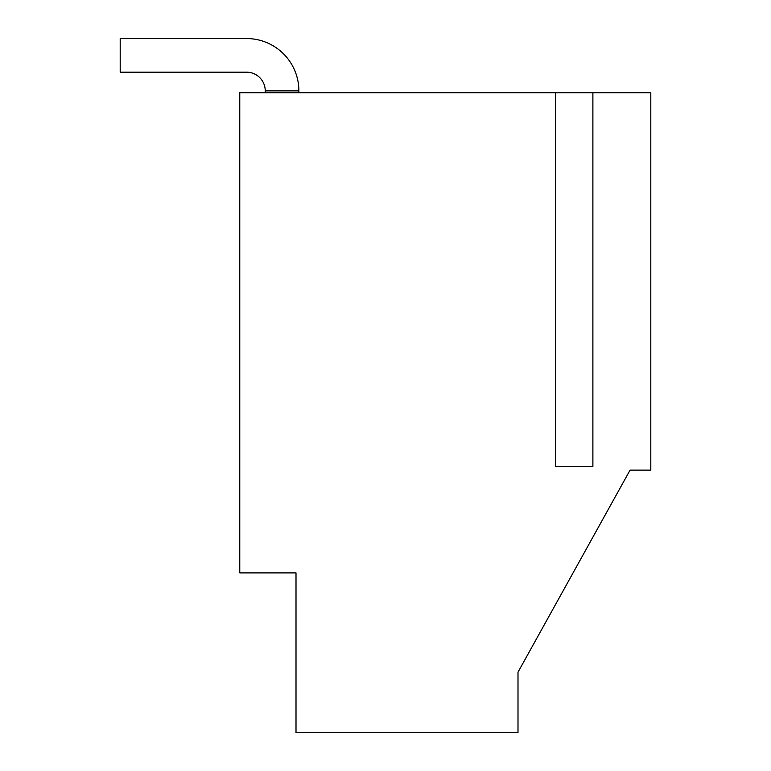 <?xml version="1.0" encoding="UTF-8"?>
<svg xmlns="http://www.w3.org/2000/svg" width="771" height="771" viewBox="0 0 771 771"><rect width="100%" height="100%" fill="white"/><g stroke="black" fill="none" stroke-linecap="round" stroke-linejoin="round"><path stroke-width="1.16" d="M298.869 92.732L298.869 90.862A52.312 52.312 0 0 0 246.556 38.55L120.199 38.55L120.199 72.175L246.556 72.175A18.687 18.687 0 0 1 265.243 90.862L265.243 92.732M298.869 90.862L265.243 90.862A18.687 18.687 0 0 0 246.556 72.175A18.687 18.687 0 0 1 265.243 90.862A18.687 18.687 0 0 0 246.556 72.175A18.687 18.687 0 0 1 265.243 90.862A18.687 18.687 0 0 0 246.556 72.175A18.687 18.687 0 0 1 265.243 90.862A18.687 18.687 0 0 0 246.556 72.175A18.687 18.687 0 0 1 265.243 90.862A18.687 18.687 0 0 0 246.556 72.175A18.687 18.687 0 0 1 265.243 90.862A18.687 18.687 0 0 0 246.556 72.175A18.687 18.687 0 0 1 265.243 90.862A18.687 18.687 0 0 0 246.556 72.175A18.687 18.687 0 0 1 265.243 90.862M650.801 470.137L630.052 470.137L517.996 672.196L630.052 470.137L517.996 672.196L630.052 470.137L517.996 672.196L517.996 732.45L296.006 732.45L296.006 572.892L239.771 572.892L239.771 92.732L650.801 92.732L650.801 470.137M592.889 92.732L592.889 466.397L555.515 466.397L555.515 92.732M625.088 479.08L630.052 470.137"/></g></svg>
